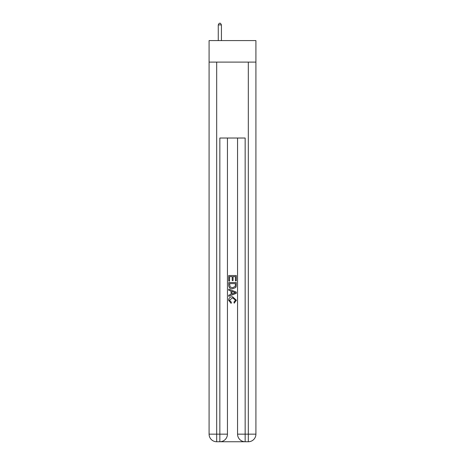 <?xml version="1.0" encoding="UTF-8"?>
<svg xmlns="http://www.w3.org/2000/svg" width="465" height="465" viewBox="0 0 465 465"><rect width="100%" height="100%" fill="white"/><g stroke="black" fill="none" stroke-linecap="round" stroke-linejoin="round"><path stroke-width="0.7" d="M255.913 62.101L255.913 40.589L209.087 40.589L209.087 62.101L255.913 62.101L255.913 434.159L248.316 434.159L248.316 62.101M220.416 441.75L244.584 441.75M245.154 441.75L245.154 434.159L237.563 434.159A7.591 7.591 0 0 0 245.154 441.75L248.316 441.75L248.316 434.159L245.154 434.159L245.154 138.029L219.846 138.029L219.846 434.159L209.087 434.159L209.087 62.101M227.437 138.029L227.437 434.159A7.591 7.591 0 0 1 219.846 441.75L216.684 441.75A7.591 7.591 0 0 1 209.087 434.159M237.563 434.159L237.563 138.029M248.316 441.75A7.591 7.591 0 0 0 255.913 434.159M228.704 281.081L228.704 275.53L236.296 275.53L236.296 280.883L235.418 280.883L235.418 276.605L233.081 276.605L233.081 280.593L232.209 280.593L232.209 276.605L229.582 276.605L229.582 281.081L228.704 281.081M228.704 285.26L228.704 282.54L236.296 282.54L236.185 286.481L235.645 287.585L232.541 288.771C230.111 288.782 228.832 287.608 228.704 285.26M229.582 283.609L230.117 286.969L232.558 287.701L235.261 286.405L235.418 283.609L229.582 283.609M228.704 290.23L228.704 289.096L236.296 292.107L236.296 293.316L228.704 296.333L228.704 295.194L231.041 294.333L231.041 291.096L228.704 290.23M234.017 292.194L231.919 291.416L231.919 294.008L235.418 292.712L234.017 292.194M229.483 300.175L231.384 302.302L231.134 303.372L228.606 300.274C228.809 297.943 230.129 296.769 232.558 296.751L236.394 300.25L234.186 303.18L233.959 302.105L235.517 300.198L232.558 297.827L229.483 300.175M221.427 40.589L221.427 24.895L218.265 24.895L218.265 40.589M218.265 24.895L219.213 23.25L220.48 23.25L221.427 24.895M216.684 62.101L216.684 441.75M227.437 434.159L219.846 434.159L219.846 441.75"/></g></svg>
